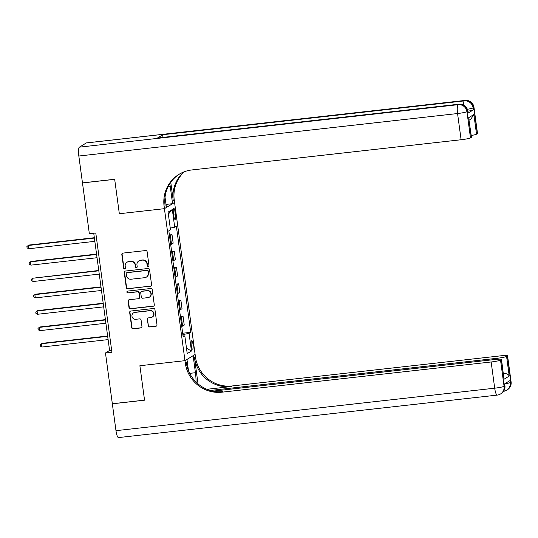 <?xml version="1.0" encoding="UTF-8"?>
<svg xmlns="http://www.w3.org/2000/svg" width="538" height="538" viewBox="0 0 538 538"><rect width="100%" height="100%" fill="white"/><g stroke="black" fill="none" stroke-linecap="round" stroke-linejoin="round"><path stroke-width="0.81" d="M148.199 266.364A0.915 0.888 -121.5 0 0 148.959 265.362L147.109 251.697A1.305 1.264 -121.5 0 0 145.67 250.553L122.913 253.109A1.305 1.264 -121.5 0 0 121.823 254.535L123.673 268.2A0.915 0.888 -121.5 0 0 125.031 268.879A0.915 0.888 -121.5 0 0 125.441 268.005L125.199 266.236A4.176 4.048 -121.5 0 1 128.69 261.663L130.586 261.455A4.176 4.048 -121.5 0 1 135.193 265.113L135.428 266.882A0.915 0.888 -121.5 0 0 136.793 267.561A0.915 0.888 -121.5 0 0 137.203 266.687L136.961 264.918A4.176 4.048 -121.5 0 1 140.452 260.345L142.348 260.13A4.176 4.048 -121.5 0 1 146.948 263.795L147.19 265.564A0.915 0.888 -121.5 0 0 148.199 266.364M138.831 260.903L139.107 260.735A4.176 4.048 -121.5 0 1 140.727 260.177L142.624 259.968A4.176 4.048 -121.5 0 1 147.224 263.627L147.466 265.395A0.915 0.888 -121.5 0 0 148.683 266.149M122.55 253.21A1.305 1.264 -121.5 0 0 122.099 254.366L123.948 268.032A0.915 0.888 -121.5 0 0 125.159 268.785M127.069 262.221L127.345 262.053A4.176 4.048 -121.5 0 1 128.965 261.495L130.862 261.286A4.176 4.048 -121.5 0 1 135.468 264.945L135.704 266.714A0.915 0.888 -121.5 0 0 136.921 267.467M193.014 344.401A4.25 0.935 83.6 0 0 191.662 340.715A4.25 0.935 83.6 0 0 191.259 345.477A4.25 0.935 83.6 0 0 192.611 349.169A4.25 0.935 83.6 0 0 193.014 344.401M148.084 325.82A1.305 1.264 -121.5 0 0 149.524 326.963L155.906 326.25A1.305 1.264 -121.5 0 0 156.995 324.817L154.944 309.639A1.305 1.264 -121.5 0 0 153.505 308.496L130.747 311.051A1.305 1.264 -121.5 0 0 129.658 312.477L131.709 327.655A1.305 1.264 -121.5 0 0 133.148 328.799L140.862 327.931A1.305 1.264 -121.5 0 0 141.951 326.505L141.07 320.009A1.305 1.264 -121.5 0 0 139.638 318.866L135.811 319.296A3.49 3.383 -121.5 0 1 133.525 312.881A3.49 3.383 -121.5 0 1 134.877 312.417L149.86 310.735A3.49 3.383 -121.5 0 1 152.146 317.151A3.49 3.383 -121.5 0 1 150.795 317.615L148.293 317.897A1.305 1.264 -121.5 0 0 147.204 319.323L148.36 325.651A1.305 1.264 -121.5 0 0 149.799 326.795L156.181 326.082A1.305 1.264 -121.5 0 0 156.545 325.981M115.973 430.669L494.698 388.187A7.976 1.755 83.6 0 0 497.233 395.1L118.508 437.582A7.976 1.755 -96.4 0 1 115.973 430.669L112.341 403.803L144.547 400.191L139.887 365.732L144.534 400.131L112.334 403.742L105.468 352.962L111.911 352.242L95.784 233.001L89.342 233.727L82.482 182.947L114.681 179.336L119.335 213.734L164.42 208.677L185.294 363.036A33.221 32.233 -121.5 0 0 221.925 392.182L491.154 361.98A7.976 0.794 -7.7 0 0 500.528 360.104L504.072 386.311L504.758 385.894L504.489 383.93L509.977 380.574L510.239 382.538L510.925 382.121L507.381 355.914L506.574 356.405L509.23 376.062L503.992 379.263L501.51 359.411A7.976 0.794 -7.7 0 0 495.256 359.471L212.974 391.133M188.475 370.675L186.962 359.458L184.971 360.675L139.887 365.732L184.971 360.675L195.119 354.468L174.251 200.109A33.221 32.233 58.5 0 1 184.339 171.75M150.499 286.25A1.305 1.264 -121.5 0 0 151.588 284.817L149.537 269.639A1.305 1.264 -121.5 0 0 148.098 268.496L125.341 271.051A1.305 1.264 -121.5 0 0 124.251 272.477L126.302 287.655A1.305 1.264 -121.5 0 0 127.741 288.798L150.774 286.082A1.305 1.264 -121.5 0 0 151.138 285.981M152.241 289.639L154.292 304.817A1.305 1.264 -121.5 0 1 153.202 306.25L130.445 308.799A1.305 1.264 -121.5 0 1 129.006 307.655L128.125 301.159A1.305 1.264 -121.5 0 1 129.221 299.733L138.448 298.698A1.305 1.264 -121.5 0 0 139.537 297.265L138.959 292.961A1.305 1.264 -121.5 0 0 137.52 291.818L127.909 292.894A0.915 0.888 -121.5 0 1 127.311 291.213A0.915 0.888 -121.5 0 1 127.667 291.092L150.801 288.496A1.305 1.264 -121.5 0 1 152.241 289.639M173.377 212.987L173.767 215.866A4.122 0.908 83.6 0 0 175.079 219.443A4.122 0.908 83.6 0 0 175.469 214.83L175.079 211.945A4.122 0.908 83.6 0 0 173.767 208.374A4.122 0.908 83.6 0 0 173.377 212.987M78.837 156.02A7.976 1.755 -96.4 0 1 79.422 147.15L458.147 104.675L458.833 104.251A7.976 7.734 -121.5 0 1 467.623 111.245A7.976 0.794 -7.7 0 0 467.798 111.043L468.06 113.014A7.976 0.794 172.3 0 1 467.892 113.215L467.623 111.245L466.937 111.669L470.481 137.876A7.976 0.794 172.3 0 1 461.106 139.745L457.562 113.538L78.837 156.02L82.469 182.886L114.675 179.268L119.335 213.734L164.42 208.677L174.568 202.47L172.577 203.687L170.277 186.652A14.95 3.295 83.6 0 0 169.82 183.747M168.367 214.144L172.315 209.524L168.091 212.106L170.485 229.793L168.824 230.809L183.176 336.949L184.837 335.934L183.034 335.887M172.315 209.524L174.709 227.211L170.257 228.099M182.671 333.237L190.714 332.329L176.363 226.195L174.709 227.211M190.714 332.329L189.06 333.345L191.447 351.038L187.224 353.621L184.837 335.934M93.733 233.23L109.577 350.446L105.468 352.962M111.635 350.218L109.577 350.446M169.383 234.958L172.019 234.662L170.358 235.678A5.313 0.531 172.3 0 1 169.524 235.987M170.674 244.501A5.313 0.531 172.3 0 0 171.508 244.198L173.169 243.183L172.019 234.662M171.602 251.34L174.231 251.044L172.577 252.06A5.313 0.531 172.3 0 1 171.736 252.369M172.893 260.883A5.313 0.531 172.3 0 0 173.727 260.574L175.381 259.558L174.231 251.044M173.814 267.716L176.451 267.42L174.789 268.435A5.313 0.531 172.3 0 1 173.956 268.744M175.106 277.265A5.313 0.531 172.3 0 0 175.939 276.956L177.601 275.94L176.451 267.42M176.027 284.098L178.663 283.802L177.002 284.817A5.313 0.531 172.3 0 1 176.168 285.127M177.318 293.64A5.313 0.531 172.3 0 0 178.152 293.331L179.813 292.322L178.663 283.802M178.246 300.48L180.876 300.184L179.215 301.199A5.313 0.531 172.3 0 1 178.381 301.502M179.531 310.022A5.313 0.531 172.3 0 0 180.371 309.713L182.026 308.698L180.876 300.184M180.459 316.855L183.088 316.559L181.434 317.575A5.313 0.531 172.3 0 1 180.6 317.884M181.75 326.398A5.313 0.531 172.3 0 0 182.584 326.095L184.245 325.08L183.088 316.559M182.853 334.589L189.06 333.345M191.447 351.038L186.491 348.194M124.977 271.152A1.305 1.264 -121.5 0 0 124.52 272.309L126.578 287.487A1.305 1.264 -121.5 0 0 128.01 288.63L150.774 286.082M147.957 271.253A0.915 0.888 -121.5 0 0 146.955 270.453L126.975 272.692A0.915 0.888 -121.5 0 0 126.208 273.694L126.464 275.557A4.176 4.048 -121.5 0 0 131.064 279.222L144.722 277.689A4.176 4.048 -121.5 0 0 148.212 273.122L148.232 271.085A0.915 0.888 -121.5 0 0 147.224 270.284L146.955 270.453M126.618 272.813L126.894 272.652A0.915 0.888 -121.5 0 1 127.25 272.524L147.224 270.284M146.343 277.137L146.618 276.969A4.176 4.048 -121.5 0 0 148.488 272.954L148.212 273.122M148.232 271.085L148.488 272.954M128.851 299.827A1.305 1.264 -121.5 0 0 128.4 300.991L129.281 307.487A1.305 1.264 -121.5 0 0 130.721 308.63L153.478 306.082A1.305 1.264 -121.5 0 0 153.841 305.981M138.952 298.523L139.228 298.355A1.305 1.264 -121.5 0 0 139.813 297.104L139.228 292.793A1.305 1.264 -121.5 0 0 137.789 291.65L127.909 292.894M127.452 291.145A0.915 0.888 -121.5 0 0 128.185 292.726M148.024 297.622A3.49 3.383 -121.5 0 0 150.768 293.082A3.49 3.383 -121.5 0 0 147.096 290.742L141.817 291.334A1.305 1.264 -121.5 0 0 140.727 292.759L141.306 297.07A1.305 1.264 -121.5 0 0 142.745 298.213L148.024 297.622M149.382 297.158L149.658 296.989A3.49 3.383 -121.5 0 0 147.372 290.574L147.096 290.742M141.312 291.509L141.581 291.34A1.305 1.264 -121.5 0 1 142.093 291.166L147.372 290.574M147.93 317.992A1.305 1.264 -121.5 0 0 147.479 319.155L148.36 325.651M152.146 317.151L152.422 316.983A3.49 3.383 -121.5 0 0 150.136 310.567L149.86 310.735M133.525 312.881L133.801 312.712A3.49 3.383 -121.5 0 1 135.152 312.248L150.136 310.567M130.384 311.146A1.305 1.264 -121.5 0 0 129.934 312.309L131.985 327.487A1.305 1.264 -121.5 0 0 133.424 328.631L141.138 327.77A1.305 1.264 -121.5 0 0 141.501 327.669M94.338 237.722L28.924 245.059L28.238 245.483L28.682 248.758L94.829 241.34M94.385 238.065L28.238 245.483L26.9 246.525L27.075 247.836L28.682 248.758M96.551 254.104L31.137 261.441L30.451 261.858L30.895 265.14L97.042 257.715M96.598 254.44L30.451 261.858L29.113 262.907L29.294 264.219L30.895 265.14M98.77 270.479L32.663 278.24L33.107 281.515L99.254 274.098M98.817 270.822L32.663 278.24L31.332 279.283L31.507 280.594L33.107 281.515M100.983 286.862L35.569 294.199L34.883 294.622L35.32 297.897L101.474 290.473M101.03 287.198L34.883 294.622L33.544 295.665L33.719 296.976L35.32 297.897M103.195 303.244L37.781 310.581L37.095 310.998L37.539 314.273L103.686 306.855M103.242 303.58L37.095 310.998L35.757 312.04L35.938 313.351L37.539 314.273M467.892 113.215L473.373 109.86A7.976 0.794 172.3 0 1 467.818 111.205M170.775 182.321L173.263 200.714A33.221 32.233 58.5 0 1 183.794 171.958M165.025 197.231L166.41 207.46L164.42 208.677L164.103 206.316A33.221 32.233 58.5 0 1 178.972 174.366A33.221 32.233 58.5 0 1 191.878 169.947L461.106 139.745M470.481 137.876L471.288 137.378A7.976 0.794 172.3 0 0 471.463 137.177L468.632 117.721L473.87 114.52L476.527 134.177L477.34 133.68L473.796 107.472L473.11 107.889L473.373 109.86M476.527 134.177A7.976 0.794 172.3 0 1 471.234 135.482M162.046 137.499A7.976 1.755 -96.4 0 1 162.879 134.708L464.314 100.895L465 100.478A7.976 7.734 -121.5 0 1 473.796 107.472A7.976 0.794 -7.7 0 0 473.965 107.27L477.509 133.478A7.976 0.794 172.3 0 1 477.34 133.68M79.422 147.15L86.275 142.96A7.976 1.755 -96.4 0 1 86.45 142.9L465.175 100.418A7.976 1.755 83.6 0 0 465 100.478L86.275 142.96M162.879 134.708L157.399 138.064A7.976 1.755 -96.4 0 1 157.573 138.004L459.008 104.19A7.976 1.755 83.6 0 0 458.833 104.251L157.399 138.064M166 204.42L172.577 203.687M164.103 206.316L165.092 205.711A33.221 32.233 58.5 0 1 179.463 174.07M473.87 114.52L470.925 119.066L469.163 120.142M196.014 382.014A14.95 3.295 83.6 0 0 195.435 372.72L193.129 355.685L195.119 354.468L195.435 356.829A33.221 32.233 -121.5 0 0 232.073 385.968L501.302 355.773A7.976 0.794 -7.7 0 1 507.556 355.712L511.1 381.919A7.976 0.794 172.3 0 1 510.925 382.121A7.976 7.734 -121.5 0 1 507.361 389.788A7.976 7.976 0 0 0 511.1 381.919M198.024 383.863L194.453 357.427A33.221 32.233 -121.5 0 0 231.084 386.573L206.908 389.29M503.992 379.263L501.335 359.613L500.528 360.104M210.257 390.467L497.199 358.281A7.976 0.794 -7.7 0 0 506.574 356.405M503.407 373.439L503.413 373.433A7.976 0.794 172.3 0 1 503.407 373.439C506.507 373.426 508.45 374.3 509.23 376.062M185.294 363.036L186.276 362.43A33.221 32.233 -121.5 0 0 222.914 391.577L221.925 392.182M105.414 319.619L39.994 326.956L39.308 327.38L39.751 330.655L105.899 323.23M105.455 319.955L39.308 327.38L37.976 328.422L38.151 329.733L39.751 330.655M107.627 336.001L42.206 343.338L41.52 343.755L41.964 347.03L108.118 339.613M107.674 336.337L41.52 343.755L40.189 344.804L40.363 346.109L41.964 347.03M171.508 244.198L170.358 235.678M173.727 260.574L172.577 252.06M175.939 276.956L174.789 268.435M178.152 293.331L177.002 284.817M180.371 309.713L179.215 301.199M182.584 326.095L181.434 317.575M173.283 212.147L175.079 211.945M173.653 215.032L175.469 214.83M173.263 200.714L174.251 200.109M471.288 137.378L468.632 117.721M467.347 109.275A7.976 0.794 -7.7 0 0 473.11 107.889A7.976 7.734 58.5 0 0 464.314 100.895A7.976 1.755 83.6 0 0 463.42 104.964M457.562 113.538A7.976 0.794 -7.7 0 0 466.937 111.669A7.976 7.734 58.5 0 0 458.147 104.675A7.976 1.755 83.6 0 0 457.562 113.538M168.058 186.901L170.277 186.652M194.453 357.427L195.435 356.829M231.084 386.573L232.073 385.968M497.233 395.1A7.976 7.976 0 0 0 500.501 393.984A7.976 7.734 58.5 0 0 504.072 386.311A7.976 0.794 172.3 0 1 494.698 388.187L491.154 361.98M497.334 359.27L497.199 358.281M504.926 385.692A7.976 0.794 172.3 0 1 504.758 385.894A7.976 7.734 -121.5 0 1 501.187 393.56A7.976 7.976 0 0 0 504.926 385.692L504.678 383.816M503.581 391.308A7.976 7.976 0 0 0 506.675 390.205A7.976 7.734 58.5 0 0 510.239 382.538A7.976 0.794 172.3 0 1 504.684 383.89M189.706 373.359L195.435 372.72M473.965 107.27A7.976 7.976 0 0 0 465.175 100.418M467.798 111.043A7.976 7.976 0 0 0 459.008 104.19M501.187 393.56L500.501 393.984M507.361 389.788L506.675 390.205"/></g></svg>
